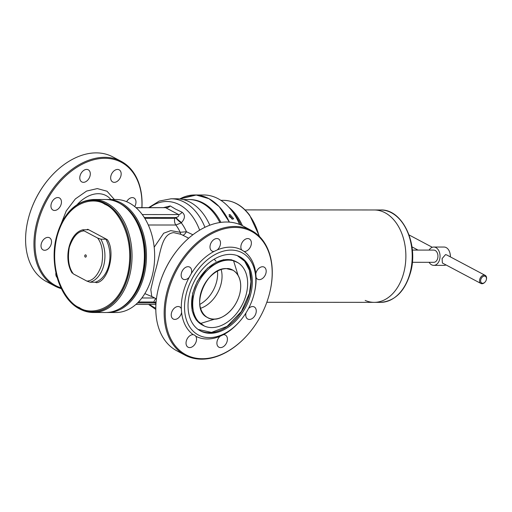 <?xml version="1.0" encoding="UTF-8"?>
<svg xmlns="http://www.w3.org/2000/svg" width="512" height="512" viewBox="0 0 512 512"><rect width="100%" height="100%" fill="white"/><g stroke="black" fill="none" stroke-linecap="round" stroke-linejoin="round"><path stroke-width="0.77" d="M86.253 256.384A1.146 0.787 90 0 1 85.517 257.139A1.146 0.787 90 0 1 84.781 255.603A1.146 0.787 90 0 1 85.517 254.848A1.146 0.787 90 0 1 86.253 256.384M126.662 303.475L127.341 302.829A55.738 38.17 -90 0 0 142.522 275.053A55.738 38.17 -90 0 0 127.398 209.203L126.72 208.563A56.499 38.694 90 0 1 142.054 275.309A56.499 38.694 90 0 1 126.662 303.475A56.499 38.694 90 0 1 105.658 312.506L93.318 312.499A56.499 38.694 90 0 0 129.715 275.302A56.499 38.694 90 0 0 106.592 202.899A56.499 38.694 90 0 0 93.389 199.501L105.728 199.507A56.499 38.694 90 0 1 126.72 208.563M107.334 239.661C115.795 251.84 108.442 281.318 96.602 282.714L95.123 282.227L90.118 282.221A26.72 18.304 -90 0 0 100.851 239.168L105.862 239.174L107.334 239.661L87.782 229.28L88.141 229.766L83.136 229.766C82.707 229.99 83.04 230.362 84.128 230.88L97.638 238.054C102.253 244.154 103.616 253.005 101.728 264.602C98.067 275.258 93.126 280.762 86.906 281.107L73.395 273.933L72.403 272.819M90.118 282.221L86.906 281.107M100.851 239.168L97.638 238.054M86.573 229.766L87.782 229.28L88.141 229.766M83.136 229.766L82.957 229.786C69.171 232.934 63.11 258.694 72.134 273.05M229.037 207.411A55.738 38.17 90 0 1 242.432 225.722M141.875 207.648A69.862 47.846 118 0 0 98.362 158.803A69.862 47.846 118 0 0 37.594 223.91A69.862 47.846 118 0 0 60.973 287.866M141.939 207.648A70.624 48.371 118 0 0 121.126 161.306A70.624 48.371 118 0 0 36.55 223.648A70.624 48.371 118 0 0 54.886 286.061A70.624 48.371 118 0 0 61.357 288.666M90.054 175.872A6.874 4.704 -62 0 1 81.824 181.939A6.874 4.704 -62 0 1 80.038 175.866A6.874 4.704 -62 0 1 88.269 169.805A6.874 4.704 -62 0 1 90.054 175.872M61.203 204.013A6.874 4.704 -62 0 1 52.979 210.08A6.874 4.704 -62 0 1 51.194 204.006A6.874 4.704 -62 0 1 59.424 197.946A6.874 4.704 -62 0 1 61.203 204.013M51.277 243.834A6.874 4.704 -62 0 1 43.046 249.894A6.874 4.704 -62 0 1 41.267 243.827A6.874 4.704 -62 0 1 49.491 237.76A6.874 4.704 -62 0 1 51.277 243.834M57.114 277.523A6.874 4.704 -62 0 1 55.923 272.73M126.65 201.702A6.874 4.704 -62 0 1 133.946 197.99A6.874 4.704 -62 0 1 135.731 204.058A6.874 4.704 -62 0 1 134.707 206.573M120.922 175.891A6.874 4.704 -62 0 1 112.691 181.958A6.874 4.704 -62 0 1 110.912 175.885A6.874 4.704 -62 0 1 119.136 169.824A6.874 4.704 -62 0 1 120.922 175.891M121.126 161.306L112.774 156.87A70.624 48.371 118 0 0 96.205 152.877A70.624 48.371 118 0 0 50.803 176.64A70.624 48.371 118 0 0 28.192 219.213A70.624 48.371 118 0 0 46.534 281.626L54.886 286.061M28.192 219.213L28.262 218.957A69.862 47.846 -62 0 1 50.624 176.838L50.803 176.64M198.067 329.427L211.501 332.416L227.085 326.368L241.382 311.507L249.44 293.222L250.976 281.613L249.446 270.33L244.621 261.19L237.261 255.616M247.245 335.226L247.066 335.424A70.624 48.371 -62 0 1 185.101 355.194L176.742 350.758A70.624 48.371 -62 0 1 158.406 288.352L158.47 288.09A69.862 47.846 -62 0 1 180.832 245.971L181.011 245.773A70.624 48.371 -62 0 1 242.982 226.003L251.334 230.438A70.624 48.371 -62 0 1 269.677 292.845L269.613 293.107A69.862 47.846 118 0 0 235.078 227.418A69.862 47.846 118 0 0 167.802 293.043A69.862 47.846 118 0 0 185.946 354.778A69.862 47.846 118 0 0 247.245 335.226A69.862 47.846 118 0 0 269.613 293.107M158.406 288.352A70.624 48.371 -62 0 1 181.011 245.773M196.294 341.133A6.874 4.704 -62 0 1 188.064 347.2A6.874 4.704 -62 0 1 186.285 341.126A6.874 4.704 -62 0 1 193.286 334.688L194.752 335.187L195.763 336.218A6.874 4.704 -62 0 1 196.294 341.133M181.485 312.966A6.874 4.704 -62 0 1 173.261 319.027A6.874 4.704 -62 0 1 171.475 312.96A6.874 4.704 -62 0 1 179.706 306.893A6.874 4.704 -62 0 1 181.331 308.768L181.6 312.454A6.874 4.704 -62 0 1 181.485 312.966M191.27 273.658L189.171 277.338A6.874 4.704 -62 0 1 183.187 279.213A6.874 4.704 -62 0 1 181.402 273.146A6.874 4.704 -62 0 1 189.632 267.078A6.874 4.704 -62 0 1 191.418 273.146A6.874 4.704 -62 0 1 191.27 273.658A48.864 33.466 -62 0 1 214.042 251.443A6.874 4.704 -62 0 1 212.032 251.072A6.874 4.704 -62 0 1 210.246 245.005A6.874 4.704 -62 0 1 218.477 238.938A6.874 4.704 -62 0 1 220.262 245.005A6.874 4.704 -62 0 1 217.28 249.92L214.042 251.443M244.128 251.462L241.651 249.933A6.874 4.704 -62 0 1 241.12 245.018A6.874 4.704 -62 0 1 249.35 238.957A6.874 4.704 -62 0 1 251.13 245.024A6.874 4.704 -62 0 1 244.128 251.462A48.864 33.466 -62 0 1 255.814 273.696A6.874 4.704 -62 0 1 255.93 273.19A6.874 4.704 -62 0 1 264.154 267.123A6.874 4.704 -62 0 1 265.939 273.19A6.874 4.704 -62 0 1 257.709 279.258A6.874 4.704 -62 0 1 256.077 277.382L255.814 273.696M248.499 308.544A6.874 4.704 -62 0 1 254.227 306.938A6.874 4.704 -62 0 1 256.013 313.011A6.874 4.704 -62 0 1 247.782 319.072A6.874 4.704 -62 0 1 245.997 313.005A6.874 4.704 -62 0 1 246.042 312.832M227.168 341.152A6.874 4.704 -62 0 1 218.938 347.213A6.874 4.704 -62 0 1 217.152 341.146A6.874 4.704 -62 0 1 220.134 336.23L223.366 334.707A6.874 4.704 -62 0 1 225.382 335.078A6.874 4.704 -62 0 1 227.168 341.152M185.101 355.194A70.624 48.371 -62 0 1 166.758 292.781A70.624 48.371 -62 0 1 251.334 230.438M254.118 293.882A46.573 31.898 -62 0 1 239.206 321.958A46.573 31.898 -62 0 1 198.342 334.995A46.573 31.898 -62 0 1 186.246 293.837A46.573 31.898 -62 0 1 231.091 250.086A46.573 31.898 -62 0 1 254.118 293.882L254.31 293.094A48.864 33.466 -62 0 0 256.077 277.382M217.28 249.92A48.864 33.466 -62 0 1 241.651 249.933M181.331 308.768A48.864 33.466 -62 0 1 183.104 293.056A48.864 33.466 -62 0 1 189.171 277.338M250.778 293.875A41.99 28.762 -62 0 1 200.486 330.944A41.99 28.762 -62 0 1 189.581 293.837A41.99 28.762 -62 0 1 239.872 256.768A41.99 28.762 -62 0 1 250.778 293.875M246.33 293.875A35.885 24.576 118 0 0 237.011 262.163A35.885 24.576 118 0 0 194.035 293.843A35.885 24.576 118 0 0 203.354 325.555A35.885 24.576 118 0 0 246.33 293.875M239.206 321.958L238.669 322.56A48.864 33.466 -62 0 1 223.366 334.707M220.134 336.23A48.864 33.466 -62 0 1 195.763 336.218M193.286 334.688A48.864 33.466 -62 0 1 181.6 312.454M217.478 271.066A26.835 18.381 -62 0 1 216.64 281.606A26.835 18.381 -62 0 1 199.789 304.39M221.139 269.51A26.835 18.381 -62 0 1 221.062 283.955A26.835 18.381 -62 0 1 200.55 308.294M183.168 199.552L188.742 199.558A56.499 38.694 90 0 1 201.952 202.957A56.499 38.694 90 0 1 219.866 222.522M209.805 225.21A57.261 39.219 -90 0 0 190.17 202.234A57.261 39.219 -90 0 0 176.787 198.784L171.034 198.784A57.261 39.219 90 0 1 184.416 202.227A57.261 39.219 90 0 1 204.928 227.302M163.341 207.661L170.24 205.933L175.597 209.146L182.099 212.23C185.37 214.906 185.197 218.342 181.581 222.528L181.286 222.861A44.717 30.63 90 0 1 186.458 231.744L192.883 234.758M187.456 237.581L181.133 234.381L173.722 232.627C160.896 234.003 160.883 253.466 154.854 272.454L150.81 289.542L151.757 296.429M106.765 199.526A56.499 38.694 90 0 1 107.802 199.507L115.994 199.514A56.499 38.694 90 0 1 129.197 202.912A56.499 38.694 90 0 1 154.067 265.824A56.499 38.694 90 0 1 115.93 312.512L107.731 312.506A56.499 38.694 90 0 1 106.694 312.486M107.802 199.507A56.499 38.694 90 0 1 121.005 202.906A56.499 38.694 90 0 1 144.128 275.309A56.499 38.694 90 0 1 107.731 312.506M119.706 203.334A55.738 38.17 90 0 1 143.078 275.053A55.738 38.17 90 0 1 119.642 308.691M133.517 215.597L132.998 215.654M155.904 304.819L155.085 304.41M187.277 237.485L188.646 238.214M182.099 212.23A6.106 3.507 -65.6 0 1 178.618 214.586L165.843 207.802A6.106 4.768 122.7 0 0 170.24 205.933M136.134 207.782L165.44 207.661M182.669 235.11A6.106 2.035 116.5 0 0 186.458 231.744L180.205 232.288A6.106 2.765 -67.5 0 0 181.133 234.381M154.189 247.226L163.686 233.222L170.784 230.618L180.205 232.288A41.99 28.762 -90 0 0 175.866 225.011L181.286 222.861A6.106 1.37 -139.6 0 1 175.75 217.862L176.038 217.517C178.374 216.813 179.232 215.834 178.618 214.586L142.272 214.56M181.581 222.528A6.106 1.37 40.5 0 1 176.038 217.517L144.282 217.498M152.685 296.922L144.826 293.619M155.981 303.578L154.752 302.906A6.106 3.77 160.5 0 1 156.096 302.022M148.314 224.998L175.866 225.011A6.106 4.186 90 0 1 174.758 218.413L175.75 217.862M137.542 302.893L154.752 302.906L154.63 302.56A6.106 3.77 160.5 0 1 156.134 301.594M154.63 302.56L153.914 302.003A6.106 4.186 90 0 1 155.949 298.656M208.896 198.662L219.187 206.65L229.37 222.118L219.187 206.65L208.896 198.662L196.192 195.027L179.77 198.957L196.198 195.034L208.896 198.662A61.082 41.83 90 0 1 229.382 222.125A61.069 41.824 -90 0 0 208.896 198.669A61.069 41.824 -90 0 0 179.782 198.957A61.082 41.83 90 0 1 194.63 194.976A61.082 41.83 90 0 1 208.902 198.656M241.018 225.043A55.738 38.17 -90 0 0 234.445 214.118L231.296 210.093A61.082 41.83 90 0 1 239.52 224.416M179.763 198.95L194.63 194.976L203.77 194.982A61.082 41.83 90 0 1 218.048 198.662A61.082 41.83 90 0 1 231.296 210.093M232.634 219.174L228.934 214.886L229.946 214.496L233.67 218.746L232.634 219.174M189.299 199.565A56.499 38.694 90 0 1 189.856 199.558A56.499 38.694 90 0 1 220.902 222.374A56.499 38.694 -90 0 0 203.066 202.957A56.499 38.694 -90 0 0 189.862 199.558L189.856 199.558M232 219.085A3.053 1.702 39.2 0 0 229.011 216.608M380.557 302.362A46.189 31.635 -90 0 0 410.31 271.955A46.189 31.635 -90 0 0 391.411 212.762A46.189 31.635 -90 0 0 380.614 209.978C402.278 208.922 418.637 243.45 410.714 271.834C405.222 291.046 395.168 301.222 380.557 302.362L374.214 302.355A46.189 31.635 -90 0 0 403.968 271.949A46.189 31.635 -90 0 0 374.272 209.978A46.189 31.635 90 0 1 385.069 212.755A46.189 31.635 90 0 1 405.395 264.186A46.189 31.635 90 0 1 374.214 302.355A46.189 31.635 90 0 1 365.184 300.429M412.32 262.298L433.766 262.31A6.106 4.186 -90 0 0 437.888 257.261A6.106 4.186 -90 0 0 435.2 250.464A6.106 4.186 -90 0 0 433.773 250.093L412.326 250.08M485.114 281.99L484.934 282.189A4.582 3.136 -62 0 1 481.99 283.731A4.582 3.136 -62 0 1 480.915 283.469L442.387 263.014L442.106 258.579L445.51 254.611L446.682 254.925L485.21 275.379A4.582 3.136 -62 0 1 486.4 279.424L486.336 279.686A3.814 2.618 -62 0 1 485.114 281.99A3.814 2.618 -62 0 1 482.656 283.27A3.814 2.618 -62 0 1 480.774 279.68A3.814 2.618 -62 0 1 484.448 276.096A3.814 2.618 -62 0 1 486.336 279.686M429.088 262.304A9.165 6.272 -90 0 0 431.622 264.813A9.165 6.272 -90 0 0 433.76 265.363A9.165 6.272 -90 0 0 439.949 257.792A9.165 6.272 -90 0 0 435.917 247.59A9.165 6.272 -90 0 0 433.773 247.04A9.165 6.272 -90 0 0 429.094 250.093M433.76 265.363L444.058 265.37A9.165 6.272 -90 0 0 445.99 264.928M450.317 256.851A9.165 6.272 -90 0 0 449.958 253.082A9.165 6.272 -90 0 0 446.208 247.597A9.165 6.272 -90 0 0 444.064 247.046L433.773 247.04M450.368 256.877A8.019 5.491 -90 0 0 450.054 253.478L449.958 253.082M480.915 283.469A4.582 3.136 -62 0 1 479.962 278.675A4.582 3.136 -62 0 1 484.134 275.117A4.582 3.136 -62 0 1 485.21 275.379M128.269 275.046A55.75 38.182 -90 0 0 105.453 203.603A55.75 38.182 -90 0 0 56.512 236.947A55.75 38.182 -90 0 0 79.328 308.39A55.75 38.182 -90 0 0 128.269 275.046M105.05 204.429C115.898 207.84 136.538 236.32 127.501 274.746C117.504 312.659 89.146 315.123 79.334 307.565C68.486 304.154 47.84 275.674 56.877 237.248C66.874 199.334 95.238 196.87 105.05 204.429M128.384 275.078A55.846 38.246 -90 0 0 105.53 203.514A55.846 38.246 -90 0 0 56.499 236.915A55.846 38.246 -90 0 0 79.354 308.48A55.846 38.246 -90 0 0 128.384 275.078M73.395 273.933C68.774 267.834 67.411 258.982 69.299 247.386C72.96 236.73 77.901 231.226 84.128 230.88M95.123 282.227A26.72 18.304 -90 0 0 105.862 239.174M259.066 236.096A55.738 38.17 -90 0 0 249.216 214.97A55.738 38.17 -90 0 0 223.456 200.339C233.536 200.557 242.259 205.491 249.632 215.142L259.565 236.589M61.088 223.923L66.259 210.912L75.354 198.931L86.605 191.066L97.312 188.589L107.021 191.219L114.394 199.514M110.893 199.507A33.286 22.797 118 0 0 98.278 193.709A33.286 22.797 118 0 0 77.299 204.448M199.93 330.637A41.99 28.762 118 0 0 249.651 293.274A41.99 28.762 118 0 0 239.302 256.48M239.738 293.869A26.835 18.381 -62 0 1 213.894 319.078C219.36 320.096 234.816 312.538 239.738 293.869C244.122 275.2 232.442 267.629 226.47 268.634A26.835 18.381 -62 0 1 232.768 270.157A26.835 18.381 -62 0 1 239.738 293.869M237.011 262.163L235.878 261.562A35.885 24.576 118 0 0 192.902 293.242A35.885 24.576 118 0 0 202.221 324.954L203.354 325.555M238.01 262.739L231.27 259.731L223.238 259.744L207.603 268.077L197.344 281.28L192.698 293.19L192.134 310.822L196.192 319.962L204.397 326.061M213.894 319.078A26.835 18.381 -62 0 1 207.597 317.562A26.835 18.381 -62 0 1 200.627 293.843A26.835 18.381 -62 0 1 226.47 268.634C221.005 267.616 205.549 275.181 200.627 293.85C196.237 312.518 207.917 320.09 213.894 319.078M200.557 323.469L214.957 319.046M238.118 275.418L233.568 260.794M149.53 207.654A54.534 37.35 90 0 1 179.52 204.787A54.534 37.35 90 0 1 199.629 230.17M155.808 308.198A54.534 37.35 90 0 1 149.472 304.41M141.85 297.984L154.694 297.99M144.845 218.394L174.758 218.413M153.914 302.003L138.426 301.997M189.274 199.565A56.499 38.694 90 0 1 203.072 202.957A56.499 38.694 90 0 1 220.909 222.374M93.389 199.501C76.051 200.762 63.898 212.64 56.941 235.149C48.627 263.328 59.45 299.027 79.757 309.011C84.122 311.315 88.64 312.48 93.318 312.499M220.877 200.339L223.456 200.339M207.597 317.562C189.28 309.728 205.741 267.053 226.47 268.634L232.768 270.157M171.034 198.784L159.219 201.082L148.602 207.654M216.019 261.261L214.176 259.2M156.429 298.906L151.77 296.435M133.606 215.725L133.094 215.782M148.544 304.41L155.814 309.44M135.974 207.648L165.37 207.661M135.917 304.403L155.93 304.416M245.056 209.894L380.614 209.978M432.314 247.29L409.043 234.938M418.035 250.086L411.955 246.854M374.214 302.355L266.816 302.291"/></g></svg>
